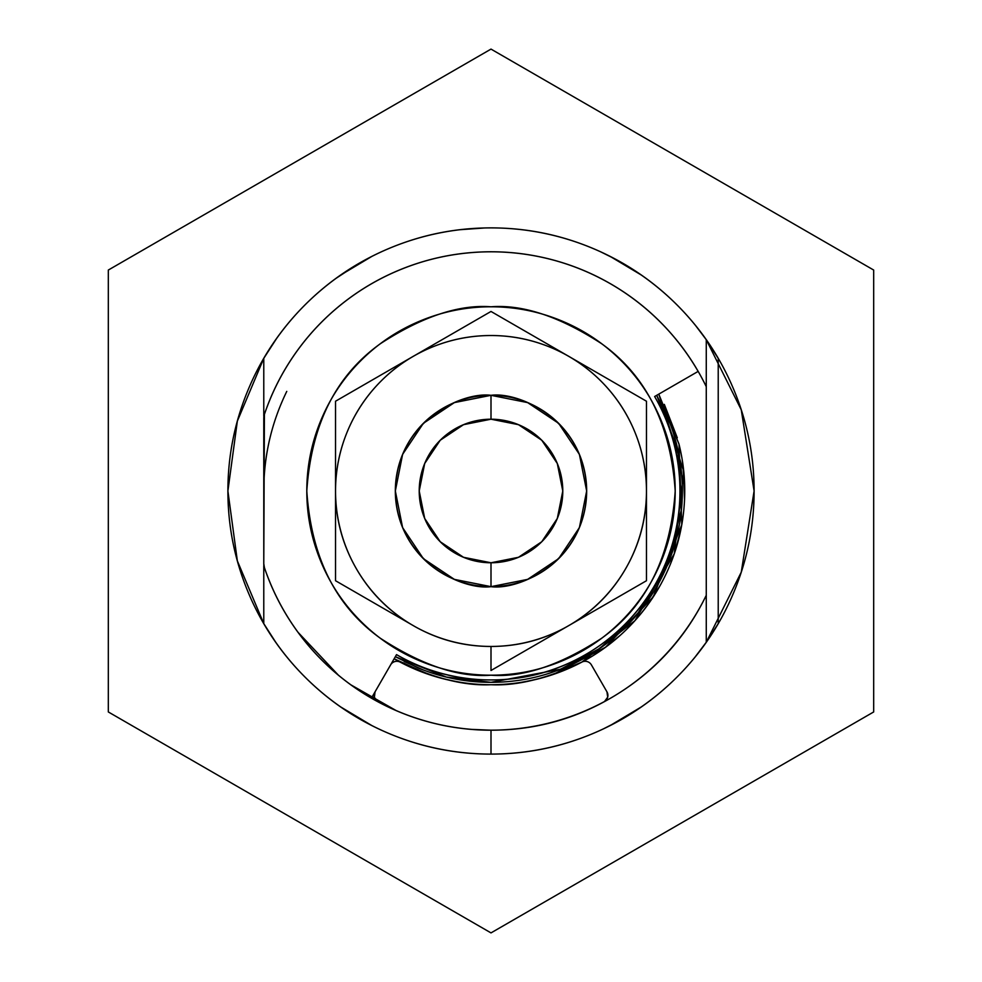 <?xml version="1.0" encoding="UTF-8"?>
<svg xmlns="http://www.w3.org/2000/svg" width="982" height="982" viewBox="0 0 982 982"><rect width="100%" height="100%" fill="white"/><g stroke="black" fill="none" stroke-linecap="round" stroke-linejoin="round"><path stroke-width="1.47" d="M678.943 443.938L658.787 394.126L683.742 471.434L674.253 553.848L634.924 620.673L581.81 662.126A7.181 7.181 0 0 1 591.397 664.875L606.95 691.831A7.169 7.169 0 0 1 604.519 701.516A239.178 239.178 0 0 1 491 730.166L491 754.09A263.102 263.102 0 0 0 706.267 642.265L706.267 595.301A239.203 239.203 0 0 1 348.536 683.153M658.787 394.126L679.004 444.195C684.221 465.173 685.89 486.434 683.988 507.976C682.097 529.507 676.745 550.153 667.944 569.891C659.131 589.642 647.359 607.416 632.592 623.214C617.838 639.012 600.91 651.987 581.81 662.126C547.514 678.476 517.244 686.013 491 684.724C508.737 685.117 528.672 681.962 550.792 675.272L550.865 675.248M553.271 674.45L605.501 647.261L653.251 596.847L681.778 524.732L679.065 444.453M695.231 325.079L706.267 339.711L706.267 386.675C695.87 365.243 682.588 345.787 666.385 328.319C650.182 310.852 631.782 296.134 611.197 284.166C590.599 272.198 568.701 263.507 545.501 258.07C522.314 252.644 498.831 250.729 475.055 252.313C451.29 253.896 428.275 258.929 406.008 267.386C383.741 275.856 363.193 287.382 344.375 301.99C325.558 316.597 309.281 333.622 295.545 353.09C281.809 372.559 271.228 393.598 263.777 416.233L263.777 358.356L263.777 416.233A239.203 239.203 0 0 1 706.267 386.675L706.267 642.265A263.102 263.102 0 0 1 263.777 623.619A263.102 263.102 0 0 0 491 754.09L491 730.191C536.835 730.191 579.171 718.026 618.022 693.685C656.86 669.343 686.271 636.545 706.267 595.301L706.267 339.711A263.102 263.102 0 0 0 263.777 358.356A263.102 263.102 0 0 1 706.267 339.711L741.263 409.825L754.102 490.988L741.263 572.162L706.267 642.265L694.777 657.449M324.502 662.74A239.203 239.203 0 0 1 289.899 620.514M274.604 592.932A239.203 239.203 0 0 1 263.777 565.755L263.777 623.619L263.777 565.755C271.646 589.666 283.012 611.798 297.865 632.126L338.545 675.334M350.758 684.773L396.36 710.686M471.053 729.368L491 730.191A239.178 239.178 0 0 1 377.886 701.725L374.375 697.367L375.063 691.819L374.375 697.367L377.886 701.725A7.181 7.181 0 0 1 375.063 691.819M399.784 661.929L431.208 675.272C453.328 681.962 473.263 685.117 491 684.724C464.756 686.013 434.486 678.476 400.19 662.126L394.138 658.775L428.729 674.45M617.396 721.745L603.353 728.902M340.3 706.709L371.994 725.649M276.224 643.038L263.777 623.619L276.224 643.038L263.777 623.619L237.349 560.882L227.898 490.988L237.349 421.106L263.777 358.356L276.224 338.937L263.777 358.356M264.023 357.939L276.961 337.918M335.525 278.679L357.644 264.183M459.551 229.739L484.74 227.959M600.665 251.822L614.916 258.892M377.886 701.725A239.178 239.178 0 0 0 604.519 701.516L607.698 697.171L606.95 691.831L591.397 664.875A7.181 7.181 0 0 0 581.81 662.126A193.736 193.736 0 0 1 400.19 662.126A7.181 7.181 0 0 0 390.615 664.875A7.181 7.181 0 0 1 400.19 662.126L394.138 658.775M550.792 675.272L582.216 661.929M593.03 655.694L604.826 647.764L620.219 635.342M640.117 614.683L647.715 604.9L659.523 586.598M671.7 560.857L675.223 550.951M675.248 550.877L681.238 527.739M684.54 499.801L682.981 464.842M677.31 437.837L664.323 404.388M263.777 491C263.777 456.029 271.437 422.825 286.769 391.388M654.638 396.519A188.949 188.949 0 0 1 396.532 654.626L371.417 698.128L396.532 654.626C425.758 671.504 457.244 679.937 491 679.937C524.756 679.937 556.242 671.504 585.481 654.626C614.707 637.748 637.76 614.695 654.638 585.468C671.516 556.242 679.949 524.744 679.949 490.988C679.949 457.244 671.516 425.746 654.638 396.519L698.141 371.405L654.638 396.519C671.516 425.746 679.949 457.244 679.949 490.988M264.404 414.416A239.178 239.178 0 0 1 698.141 371.405C686.639 351.482 672.56 333.598 655.902 317.738C639.245 301.879 620.673 288.696 600.211 278.201C579.748 267.693 558.218 260.304 535.632 256.007C513.034 251.711 490.288 250.705 467.395 252.975C444.515 255.246 422.407 260.696 401.098 269.35C379.776 277.992 360.124 289.469 342.117 303.794C324.121 318.107 308.508 334.678 295.287 353.495C282.067 372.325 271.769 392.628 264.404 414.416A11.956 11.956 0 0 0 263.777 418.246L263.777 563.729L264.404 414.416M264.404 567.559A11.956 11.956 0 0 1 263.777 563.729L264.404 567.559A239.178 239.178 0 0 0 371.417 698.128C346.241 683.595 324.441 665.084 306.003 642.596C287.579 620.121 273.708 595.104 264.404 567.559M247.93 591.667C261.273 623.901 280.287 652.355 304.96 677.028C329.633 701.7 358.086 720.714 390.32 734.057C422.555 747.412 456.114 754.09 491 754.09C525.886 754.09 559.445 747.412 591.68 734.057C623.914 720.714 652.367 701.7 677.04 677.028C701.713 652.355 720.727 623.901 734.07 591.667C747.425 559.433 754.102 525.873 754.102 490.988C754.102 456.102 747.425 422.542 734.07 390.308C720.727 358.074 701.713 329.621 677.04 304.948C652.367 280.275 623.914 261.261 591.68 247.918C559.445 234.563 525.886 227.885 491 227.885C456.114 227.885 422.555 234.563 390.32 247.918C358.086 261.261 329.633 280.275 304.96 304.948C280.287 329.621 261.273 358.074 247.93 390.308C234.575 422.542 227.898 456.102 227.898 490.988C227.898 525.873 234.575 559.433 247.93 591.667C261.273 623.901 280.287 652.355 304.96 677.028M873.685 270.05L873.685 711.95L491 932.9L108.315 711.95L108.315 270.05L491 49.1L873.685 270.05L873.685 711.95L491 932.9L108.315 711.95L108.315 270.05L491 49.1L873.685 270.05M491 395.316C518.987 391.474 585.37 420.173 586.671 490.988C585.37 561.802 518.987 590.501 491 586.659L527.616 579.38L558.648 558.635L579.392 527.604L586.671 490.988L579.392 454.371L558.648 423.34L527.616 402.595L491 395.316L454.384 402.595L423.352 423.34L402.608 454.371L395.329 490.988L402.608 527.604L423.352 558.635L454.384 579.38L491 586.659C463.013 590.501 396.63 561.802 395.329 490.988C396.63 420.173 463.013 391.474 491 395.316A95.671 95.671 0 0 0 395.329 490.988A95.671 95.671 0 0 0 491 586.659A95.671 95.671 0 0 1 395.329 490.988A95.671 95.671 0 0 1 491 395.316L491 419.204L491 395.316A95.671 95.671 0 0 1 586.671 490.988A95.671 95.671 0 0 1 491 586.659L491 562.772A71.784 71.784 0 0 1 419.216 490.988A71.784 71.784 0 0 1 491 419.204A71.784 71.784 0 0 1 562.784 490.988A71.784 71.784 0 0 1 491 562.772L491 586.659A95.671 95.671 0 0 0 586.671 490.988A95.671 95.671 0 0 0 491 395.316M570.824 357.546L646.463 401.221L646.463 580.73L566.933 626.651A155.463 155.463 0 0 1 491 646.451L491 670.497L566.933 626.651C543.353 639.859 518.03 646.451 491 646.451C463.97 646.451 438.647 639.859 415.067 626.651L411.483 624.577C387.927 610.558 369.392 591.643 355.84 567.817C342.301 544.003 335.537 518.386 335.537 490.988C335.537 470.366 339.477 450.542 347.37 431.491C355.251 412.44 366.495 395.636 381.065 381.053C395.648 366.482 412.452 355.238 431.503 347.358C450.554 339.465 470.378 335.525 491 335.525C511.622 335.525 531.446 339.465 550.497 347.358C569.548 355.238 586.352 366.482 600.935 381.053C615.505 395.636 626.749 412.44 634.63 431.491C642.523 450.542 646.463 470.366 646.463 490.988C646.463 518.386 639.699 544.003 626.16 567.817C612.608 591.643 594.073 610.558 570.517 624.577L491 670.497L491 646.451A155.463 155.463 0 0 1 415.067 626.651L411.483 624.577A155.463 155.463 0 0 1 491 335.525A155.463 155.463 0 0 1 570.517 624.577L646.463 580.73L646.463 401.221L570.886 357.583M566.909 355.288L491 311.454L415.104 355.275M411.127 357.571L335.537 401.221L335.537 580.73L411.483 624.577L335.537 580.73L335.537 401.221L411.176 357.546M415.042 355.312L491 311.454L566.958 355.312M297.46 160.852L301.855 158.311M680.145 158.311L684.54 160.852M718.223 358.356L718.223 623.619L718.223 358.356L705.776 338.937L718.223 358.356M304.297 825.101L294.232 819.295M293.188 163.307L305.365 156.273M676.635 156.273L688.812 163.307M687.768 819.295L677.703 825.101M610.006 725.649L641.7 706.709L622.011 719.155M705.776 643.038L718.223 623.619L705.776 643.038M622.011 262.82L641.7 275.267L610.006 256.327M371.994 256.327L340.3 275.267L359.989 262.82M431.208 672.756A191.343 191.343 0 0 0 491 682.33L446.405 677.064L395.329 656.7L417.78 667.772C441.213 677.482 465.628 682.33 491 682.33L491.037 682.33M404.191 661.524L423.488 670.031M491 419.204L518.471 424.678L541.757 440.231L557.31 463.516L562.784 490.988L557.31 518.459L541.757 541.745L518.471 557.297L491 562.772L463.529 557.297L440.243 541.745L424.69 518.459L419.216 490.988L424.69 463.516L440.243 440.231L463.529 424.678L491 419.204M403.553 529.801L402.804 528.058M396.004 479.535L398.348 467.076M420.259 426.569L422.186 424.519M443.508 574.065L432.927 567.044M424.531 422.174L443.606 407.861M454.764 402.436L490.718 395.316M558.513 670.031L577.809 661.524M617.69 634.397L634.605 617.469M661.537 577.797L670.166 558.157M673.038 549.945L682.343 490.975C682.343 516.36 677.494 540.775 667.785 564.208C658.075 587.653 644.241 608.349 626.307 626.295C608.361 644.229 587.666 658.063 564.22 667.772C540.787 677.482 516.372 682.33 491 682.33L560.612 669.221L599.769 648.402L637.134 614.511L666.545 567.13L681.422 509.719L677.813 449.596L656.712 395.316L667.785 417.767C677.494 441.2 682.343 465.615 682.343 490.988M670.166 423.819L661.537 404.179M491 675.186C458.987 677.641 422.15 665.366 380.488 638.349C335.783 606.36 311.22 557.236 306.801 490.988C311.22 424.74 335.783 375.615 380.488 343.639C422.15 316.621 458.987 304.334 491 306.789C515.427 306.789 538.922 311.466 561.483 320.819C584.057 330.161 603.979 343.467 621.25 360.738C638.521 378.021 651.827 397.931 661.168 420.505C670.522 443.066 675.199 466.56 675.199 490.988C675.199 515.415 670.522 538.909 661.168 561.471C651.827 584.045 638.521 603.967 621.25 621.238C603.979 638.509 584.057 651.815 561.483 661.156C538.922 670.51 515.427 675.186 491 675.186C466.573 675.186 443.078 670.51 420.517 661.156C397.943 651.815 378.021 638.509 360.75 621.238C343.479 603.967 330.173 584.045 320.832 561.471C311.478 538.909 306.801 515.415 306.801 490.988C306.801 466.56 311.478 443.066 320.832 420.505C330.173 397.931 343.479 378.021 360.75 360.738C378.021 343.467 397.943 330.161 420.517 320.819C443.078 311.466 466.573 306.789 491 306.789C523.013 304.334 559.85 316.621 601.512 343.639C646.217 375.615 670.78 424.74 675.199 490.988C670.78 557.236 646.217 606.36 601.512 638.349C559.85 665.366 523.013 677.641 491 675.186M558.648 558.635L579.392 527.604M454.384 579.38L491 586.659"/></g></svg>
